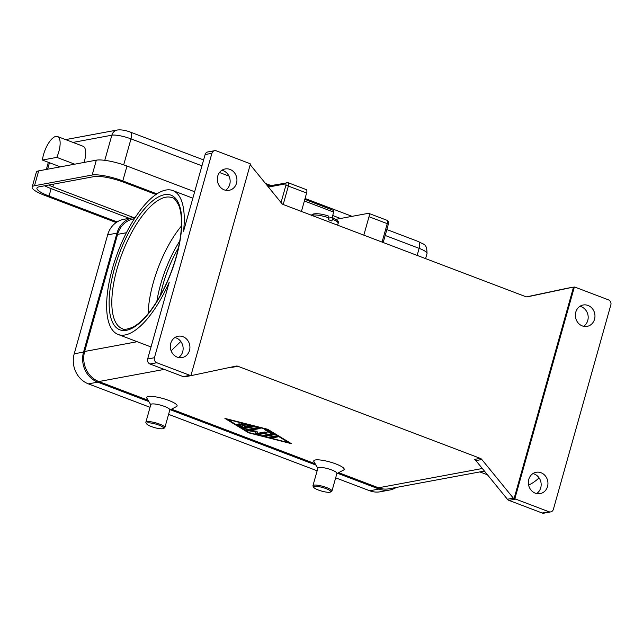 <?xml version="1.0" encoding="UTF-8"?>
<svg xmlns="http://www.w3.org/2000/svg" width="643" height="643" viewBox="0 0 643 643"><rect width="100%" height="100%" fill="white"/><g stroke="black" fill="none" stroke-linecap="round" stroke-linejoin="round"><path stroke-width="0.96" d="M328.943 218.049L332.069 217.463L332.407 219.167L331.884 221.023A13.824 2.902 -164.3 0 0 330.237 220.364A13.824 2.902 -164.3 0 0 328.469 219.729L328.83 216.185C319.981 213.026 311.027 212.865 311.517 215.871M45.549 148.903A17.771 6.808 110.8 0 1 57.492 136.525A17.771 6.808 110.8 0 1 56.809 157.374L42.414 160.051A17.771 6.808 110.8 0 1 45.549 148.903M116.19 222.534L44.785 195.4A23.695 4.967 15.7 0 1 32.15 187.097L36.33 172.236A23.695 4.967 15.7 0 1 38.684 170.869L74.709 164.182L56.809 157.374M57.492 136.525L83.06 146.242A17.771 6.808 110.8 0 1 84.088 162.438M332.407 219.167A13.824 2.902 15.7 0 1 338.13 223.346C339.504 222.116 337.543 220.155 332.262 217.487L333.58 212.069A1.977 0.756 -69.2 0 0 333.436 210.39L304.854 199.242M146.644 423.858L145.961 422.716A9.87 2.074 15.7 0 1 145.865 422.226A9.87 2.074 15.7 0 1 159.609 424.107A9.87 2.074 15.7 0 1 164.873 427.571A9.87 2.074 15.7 0 1 164.528 427.933L163.354 428.56A8.881 1.865 15.7 0 1 151.29 426.534A8.881 1.865 15.7 0 1 146.644 423.858A8.881 1.865 15.7 0 1 150.036 422.909A8.881 1.865 15.7 0 1 158.917 425.119A8.881 1.865 15.7 0 1 163.354 428.56M145.865 422.226L150.824 404.568A9.87 2.074 15.7 0 1 164.568 406.448A9.87 2.074 15.7 0 1 169.832 409.912L164.873 427.571M150.928 405.058L146.853 398.17A15.794 3.311 15.7 0 1 152.881 396.482A15.794 3.311 15.7 0 1 168.683 400.404A15.794 3.311 15.7 0 1 176.56 406.521L169.495 410.274M330.438 492.048L331.611 491.421A9.87 2.074 -164.3 0 0 331.957 491.051A9.87 2.074 -164.3 0 0 326.692 487.595A9.87 2.074 -164.3 0 0 312.948 485.714A9.87 2.074 -164.3 0 0 313.045 486.204L313.728 487.346A8.881 1.865 -164.3 0 0 318.373 490.022A8.881 1.865 -164.3 0 0 330.438 492.048A8.881 1.865 -164.3 0 0 326.001 488.6A8.881 1.865 -164.3 0 0 317.12 486.397A8.881 1.865 -164.3 0 0 313.728 487.346M331.957 491.051L336.916 473.401A9.87 2.074 -164.3 0 0 331.651 469.937A9.87 2.074 -164.3 0 0 317.907 468.056L312.948 485.714M317.843 468.273L313.937 461.658A15.794 3.311 15.7 0 1 319.965 459.97A15.794 3.311 15.7 0 1 335.767 463.892A15.794 3.311 15.7 0 1 343.643 470.009L336.852 473.61M148.115 313.72A70.055 26.845 110.8 0 1 153.323 282.518A70.055 26.845 110.8 0 1 181.447 225.99M178.424 247.973A62.162 23.815 -69.2 0 0 163.081 284.31A62.162 23.815 -69.2 0 0 160.453 295.282M147.649 358.987L169.205 282.293A76.967 29.49 110.8 0 1 125.08 334.955A76.967 29.49 110.8 0 1 118.111 334.456A76.967 29.49 110.8 0 1 114.936 260.327A76.967 29.49 110.8 0 1 165.814 190.063A76.967 29.49 110.8 0 1 172.782 190.561A76.967 29.49 110.8 0 1 183.552 231.239L205.117 154.545L211.901 153.283L154.433 357.725L147.649 358.987A3.946 3.553 79.5 0 0 150.012 364.002L156.796 362.74A3.946 3.553 -100.5 0 1 154.433 357.725M539.107 477.902A76.967 29.49 110.8 0 1 528.61 485.087M231.086 367.153A3.946 3.553 -100.5 0 1 231.946 367.362L237.878 366.261A3.946 3.553 79.5 0 0 236.037 366.108L190.979 375.657A3.946 3.553 -100.5 0 1 190.087 375.721L190.931 375.56A3.946 3.553 -100.5 0 1 189.982 375.351L156.796 362.74M189.982 375.351L183.199 376.605A3.946 3.553 79.5 0 0 185.039 376.758L190.818 375.689M508.959 500.391L515.742 499.129A3.946 3.553 -100.5 0 1 514.866 498.646L514.022 498.807A3.946 3.553 -100.5 0 1 513.331 498.14L481.824 459.496A3.946 3.553 79.5 0 0 480.257 458.355L474.317 459.456A3.946 3.553 -100.5 0 1 475.884 460.605L507.399 499.241A3.946 3.553 79.5 0 0 508.959 500.391L542.145 513.001A3.946 3.553 79.5 0 0 543.914 513.162L550.697 511.9A3.946 3.553 -100.5 0 1 548.929 511.74L542.145 513.001M250.199 164.712A3.946 3.553 -100.5 0 1 250.256 164.777L281.763 203.413A3.946 3.553 79.5 0 0 283.33 204.562L525.709 296.656A3.946 3.553 79.5 0 0 527.549 296.809L527.397 296.841M566.829 288.329A3.946 3.553 79.5 0 0 566.668 288.361L572.608 287.26A3.946 3.553 -100.5 0 1 573.5 287.196L574.352 287.043A3.946 3.553 -100.5 0 1 575.3 287.252L608.487 299.863A3.946 3.553 -100.5 0 1 610.85 304.87L553.382 509.32A3.946 3.553 -100.5 0 1 550.697 511.9M211.901 153.283A3.946 3.553 -100.5 0 1 216.353 150.864L249.54 163.475A3.946 3.553 -100.5 0 1 250.416 163.957L190.931 375.56M214.585 150.695L207.802 151.957A3.946 3.553 79.5 0 0 205.117 154.545M575.79 312.12A10.859 9.766 -100.5 0 1 583.185 305.007A10.859 9.766 -100.5 0 1 594.542 319.249A10.859 9.766 -100.5 0 1 587.147 326.363A10.859 9.766 -100.5 0 1 575.79 312.12M583.627 326.306A10.859 9.766 79.5 0 0 587.758 320.511A10.859 9.766 79.5 0 0 579.922 306.325M170.741 343.354A10.859 9.766 -100.5 0 1 178.135 336.241A10.859 9.766 -100.5 0 1 189.492 350.475A10.859 9.766 -100.5 0 1 182.098 357.588A10.859 9.766 -100.5 0 1 170.741 343.354M178.577 357.532A10.859 9.766 79.5 0 0 182.708 351.737A10.859 9.766 79.5 0 0 174.864 337.559M528.771 479.397A10.859 9.766 -100.5 0 1 536.166 472.284A10.859 9.766 -100.5 0 1 547.523 486.518A10.859 9.766 -100.5 0 1 540.128 493.631A10.859 9.766 -100.5 0 1 528.771 479.397M536.616 493.575A10.859 9.766 79.5 0 0 540.739 487.78A10.859 9.766 79.5 0 0 532.902 473.602M217.752 176.078A10.859 9.766 -100.5 0 1 225.146 168.964A10.859 9.766 -100.5 0 1 236.511 183.207A10.859 9.766 -100.5 0 1 229.117 190.32A10.859 9.766 -100.5 0 1 217.752 176.078M225.597 190.264A10.859 9.766 79.5 0 0 229.728 184.469A10.859 9.766 79.5 0 0 221.883 170.282M134.427 218.724L133.704 218.853A23.695 21.315 79.5 0 0 117.573 234.382L84.659 351.472A23.695 21.315 79.5 0 0 98.853 381.548L148.083 400.251M171.568 409.173L315.166 463.74M338.644 472.661L378.462 487.788A23.695 21.315 79.5 0 0 389.055 488.784L484.42 471.07M237.878 366.261L480.257 458.355M267.697 429.275L291.408 443.678L248.616 432.819L224.913 418.408L267.697 429.275M183.199 376.605L150.012 364.002M573.5 287.196L514.022 498.807M572.608 287.26L527.549 296.809M515.742 499.129L548.929 511.74M574.352 287.043L514.866 498.646M526.561 296.865L566.668 288.361M180.804 341.481L171.118 350.837M60.313 166.85L42.414 160.051M117.114 221.923L49.037 196.059A22.706 4.766 15.7 0 1 36.932 188.102A22.706 4.766 15.7 0 1 39.183 186.8L94.304 176.56A22.706 4.766 15.7 0 1 123.657 182.202L156.008 194.491M44.648 185.787A22.706 4.766 -164.3 0 0 51.127 188.624L129.267 218.315M48.884 184.999A9.87 2.074 -164.3 0 0 52.806 186.864L133.519 217.535M74.709 164.182L96.346 160.163A23.695 4.967 15.7 0 1 126.976 166.047L194.652 191.759M32.15 187.097A23.695 4.967 15.7 0 1 34.505 185.739L92.166 175.033A23.695 4.967 15.7 0 1 122.797 180.916L156.924 193.881M266.732 184.983L269.063 185.891M269.28 185.851L266.588 184.806M304.83 199.346L333.436 210.39M288.844 442.705L266.966 429.411L227.469 419.381L249.355 432.683L288.844 442.705L288.988 442.207M253.607 426.823L244.806 428.463L242.339 427.836L236.632 424.251L239.244 424.79L243.351 427.282L246.012 426.791L238.826 423.841L247.282 426.55L249.95 426.06L241.029 423.432L253.672 426.59M272.174 437.987L269.618 437.015L275.341 435.954L278.041 436.838L272.174 437.987L272.383 437.248L277.286 436.332M274.248 434.708L265.591 436.316L262.891 435.432L271.322 433.808L264.072 429.283L266.684 429.821L274.312 434.475M250.416 430.312L256.887 431.284L258.084 433.229L264.852 431.967L267.416 432.94L258.679 434.564L255.994 433.752L254.716 431.686L247.836 430.657L245.747 429.789L257.634 427.523L260.19 428.495L250.416 430.312L250.625 429.572L259.579 427.908M135.335 217.326A23.695 21.315 79.5 0 0 133.117 217.599L123.786 219.335A23.695 21.315 79.5 0 0 107.654 234.856L74.218 353.803A23.695 21.315 79.5 0 0 88.412 383.879L150.052 407.308M335.67 477.837L369.725 490.77A23.695 21.315 79.5 0 0 380.318 491.766L389.642 490.03A23.695 21.315 79.5 0 0 396.345 487.426M168.587 414.349L317.136 470.797M337.519 473.264L379.048 489.042A23.695 21.315 79.5 0 0 389.642 490.03M133.117 217.599A23.695 21.315 79.5 0 0 116.978 233.128L83.55 352.075A23.695 21.315 79.5 0 0 97.736 382.151L148.871 401.578M170.435 409.776L315.946 465.066M246.711 429.556L250.424 430.263M254.958 430.995L256.203 433.012L258.888 433.824L266.805 432.353M254.716 431.686L254.909 430.987M263.855 435.198L265.8 435.576L273.725 434.105M265.398 429.331L271.531 433.06L271.322 433.808M248.616 432.819L248.761 432.321M270.438 436.862L272.383 437.248M237.958 424.3L242.548 427.089L245.015 427.716L252.996 426.237M246.012 426.791L246.197 426.14M249.95 426.06L250.119 425.457M301.43 211.443L306.607 193.013A3.946 1.511 -69.2 0 0 306.317 189.637L288.072 182.7A3.946 1.511 -69.2 0 1 288.361 186.076A1.977 0.418 -164.3 0 0 286.915 185.666A1.977 0.418 -164.3 0 0 285.814 185.586L281.047 202.537M335.855 219.351L368.359 213.323A3.946 1.511 110.8 0 1 368.712 213.347A3.946 1.511 110.8 0 1 369.01 216.723L363.825 235.145M179.815 240.956A68.086 26.082 -69.2 0 0 160.533 284.785A68.086 26.082 -69.2 0 0 156.828 301.446M311.895 215.413A13.824 2.902 15.7 0 1 328.991 217.873M268.42 187.057L285.484 183.89A1.977 0.756 110.8 0 1 285.814 185.586M287.71 182.676A1.977 1.776 79.5 0 0 285.484 183.89M388.211 224.158A1.977 0.418 15.7 0 1 388.3 224.343C388.935 222.438 388.485 221.079 386.957 220.276A3.946 1.511 110.8 0 1 387.247 223.651A1.977 0.418 15.7 0 1 388.211 224.158M72.989 142.416L111.85 135.199A14.805 3.102 15.7 0 1 130.995 138.88A7.901 3.022 -69.2 0 0 131.485 133.8A7.901 3.022 -69.2 0 0 130.408 132.12C125.401 130.24 121.005 129.54 117.227 130.023L65.61 139.611M123.689 164.865L130.995 138.88L201.942 165.83M219.512 172.509L228.964 176.102M418.545 241.607A7.901 3.022 110.8 0 1 419.614 243.287A7.901 3.022 110.8 0 1 419.132 248.359A14.805 3.102 15.7 0 1 427.024 253.543C426.896 243.183 423.922 244.903 418.545 241.607L386.837 229.559M104.785 160.332L111.85 135.199A7.901 7.105 -100.5 0 1 115.33 130.698A7.901 7.105 -100.5 0 1 117.227 130.023M122.266 328.645A70.055 26.845 110.8 0 1 117.066 268.742A70.055 26.845 110.8 0 1 165.685 197.216A70.055 26.845 110.8 0 1 172.035 197.666C173.851 197.57 176.174 200.303 179.003 205.881C183.094 217.583 182.154 234.582 176.182 256.879C170.21 277.487 161.811 295.209 150.984 310.047C144.723 318.365 138.759 324.024 133.101 327.046C127.193 329.425 123.585 329.955 122.266 328.645M176.383 256.766A72.032 27.601 -69.2 0 0 164.504 194.708A72.032 27.601 -69.2 0 0 114.51 268.252A72.032 27.601 -69.2 0 0 126.39 330.309A72.032 27.601 -69.2 0 0 176.383 256.766M513.331 498.14L507.399 499.241M475.884 460.605L481.824 459.496M378.462 487.788L482.322 468.498M98.853 381.548L164.238 369.404M84.659 351.472L137.2 341.714M117.573 234.382L126.422 232.734M332.624 215.485L340.517 218.491M385.181 235.459L419.132 248.359L417.146 255.408M47.638 169.205L49.463 162.727M49.037 196.059L51.127 188.624M53.578 184.123L52.806 186.864M38.684 170.869L34.505 185.739M96.346 160.163L92.166 175.033M126.976 166.047L122.797 180.916M304.372 200.97L333.58 212.069M379.048 489.042L369.725 490.77M97.736 382.151L88.412 383.879M83.55 352.075L74.218 353.803M116.978 233.128L107.654 234.856M258.679 434.564L258.888 433.824M255.994 433.752L256.203 433.012M247.836 430.657L248.045 429.91M265.591 436.316L265.8 435.576M244.806 428.463L245.015 427.716M242.339 427.836L242.548 427.089M239.622 424.364L239.775 423.809M242.548 424.179L242.716 423.576M369.01 216.723L387.247 223.651L382.071 242.081M306.607 193.013L288.361 186.076L283.185 204.506M383.196 242.507L388.3 224.343M352.067 216.345L305.071 198.486M270.984 185.538L265.479 183.448M203.598 159.93L130.408 132.12M172.782 190.561L192.844 198.181M118.111 334.456L151.025 346.963M572.688 287.244L566.748 288.345M190.899 375.673L184.967 376.774M479.871 471.914L487.466 474.799M46.344 169.447L48.346 162.301M425.602 258.623L427.024 253.543M267.681 186.148L288.072 182.7M386.957 220.276L368.712 213.347M337.615 225.187L338.13 223.346"/></g></svg>
